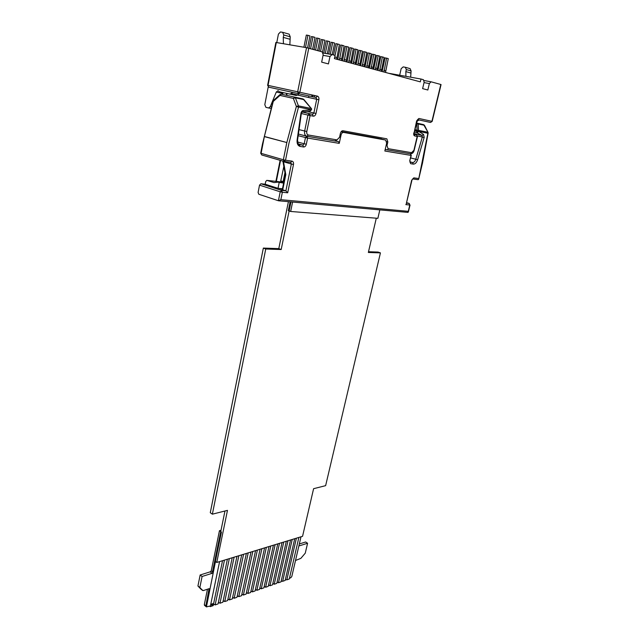 <?xml version="1.0" encoding="UTF-8"?>
<svg xmlns="http://www.w3.org/2000/svg" width="639" height="639" viewBox="0 0 639 639"><rect width="100%" height="100%" fill="white"/><g stroke="black" fill="none" stroke-linecap="round" stroke-linejoin="round"><path stroke-width="0.96" d="M323.062 55.337L329.964 56.544L328.43 63.916L321.657 62.143L323.19 54.706L322.112 51.839L306.544 47.677L297.662 91.792L268.037 85.386L276.296 42.517L275.864 42.478L267.621 85.299L268.787 87.184L315.993 97.479L268.787 87.184L298.469 93.653L299.859 92.272L308.773 48.165M329.964 56.544L332.016 54.563L335.092 55.409L334.421 58.604L420.318 81.864L420.989 79.028L423.425 79.699L424.144 82.151L422.611 88.629L427.834 90.003L429.368 83.573L424.04 82.591M385.229 149.342L387.657 149.949L388.065 148.655L386.994 145.564L387.833 141.93L386.731 141.658M381.363 139.03L380.94 137.736M420.989 79.028L389.598 73.437M413.185 79.931L410.861 79.308M405.477 77.846L406.708 78.182M408.089 78.557L406.803 78.086M401.284 76.712L402.514 77.047M403.912 77.423L402.602 76.952M397.035 75.562L398.273 75.897M399.679 76.273L398.361 75.801M392.737 74.396L393.975 74.731M395.405 75.114L394.071 74.635M388.4 73.221L389.638 73.557M391.076 73.948L389.726 73.461M383.999 72.031L385.245 72.367M386.699 72.758L385.333 72.271M379.558 70.825L380.796 71.161M382.274 71.56L380.892 71.065M375.061 69.611L376.299 69.947M377.793 70.346L376.395 69.851M370.508 68.373L371.754 68.708M373.264 69.124L371.85 68.613M365.907 67.127L367.153 67.462M368.679 67.878L367.249 67.367M361.243 65.865L362.489 66.2M364.038 66.624L362.593 66.105M356.53 64.587L357.776 64.93M359.342 65.354L357.88 64.827M346.929 61.991L348.175 62.326M349.781 62.758L348.279 62.231M351.754 63.293L353.008 63.636M354.589 64.068L353.103 63.533M342.041 60.665L343.287 61.001M344.916 61.44L343.391 60.905M337.088 59.323L338.343 59.659M339.988 60.106L338.446 59.563M334.996 58.756L334.445 58.476M386.755 138.807L342.983 130.747C341.769 130.715 340.906 131.586 340.403 133.383L339.565 137.257L336.977 139.901L334.74 140.971L306.976 136.267L308.246 134.981C307.016 134.573 306.536 133.423 306.792 131.514L310.091 115.547L313.278 116.162C314.58 116.226 315.49 115.324 316.001 113.454L318.853 99.74C319.125 97.807 318.653 96.609 317.423 96.138L297.662 91.792L298.381 93.637L316.033 97.487L317.423 96.138M386.867 138.831L387.833 141.93M417.563 119.629L414.064 132.952L416.652 120.875L418.912 118.471L431.924 121.338L440.814 84.484L431.061 81.8L429.368 83.573M419.232 119.996L430.542 122.456L417.61 119.637L422.291 120.659L419.232 119.988L416.876 121.098M423.649 80.45L431.061 81.8M276.296 42.517L306.544 47.677M332.016 54.563L322.519 52.917M308.853 95.922L308.533 97.479M409.631 78.972L410.949 79.212M386.148 145.357L386.994 145.564M297.119 94.971L316.712 99.277L316.033 97.487L299.132 93.797L297.502 94.939L291.072 93.542L289.866 94.093L279.163 91.736L278.069 90.682L276.288 92.048L270.289 106.649L268.596 107.983L265.904 107.344L264.802 104.668L268.228 86.912M283.229 92.631L282.334 94.404M282.853 32.373L289.179 34.171L290.218 36.798L289.858 44.826M289.747 39.187L283.277 37.381L283.412 43.732M297.502 94.939L296.304 95.483L289.866 94.093M291.072 93.542L292.694 92.399M290.218 36.798L283.748 34.969L283.277 37.381M283.748 34.969L282.606 32.301L280.473 31.966L278.412 34.107L276.775 42.597M405.477 67.327L410.102 68.637L411.085 70.921L410.669 77.159M410.613 72.958L405.845 71.624L405.909 76.297M411.085 70.921L406.316 69.579L405.845 71.624M406.316 69.579L405.334 67.279L403.177 66.903L401.164 68.677L399.679 75.17M382.17 71.416L385.045 57.885L386.603 58.149L383.919 72.007M386.603 58.149L388.28 58.628L385.557 72.327M377.945 70.394L380.828 56.663L382.386 56.919L379.694 70.849M382.386 56.919L384.079 57.414L381.355 71.193M373.679 69.236L376.563 55.425L378.12 55.689L375.42 69.675M378.12 55.689L379.838 56.184L377.106 70.042M369.366 68.061L372.249 54.171L373.807 54.435L371.107 68.485M373.807 54.435L375.54 54.938L372.817 68.876M364.997 66.887L367.88 52.909L369.446 53.173L366.738 67.279M369.446 53.173L371.203 53.676L368.471 67.702M360.588 65.689L363.471 51.631L365.037 51.887L362.321 66.057M365.037 51.887L366.81 52.406L364.118 66.648M356.123 64.483L359.006 50.337L360.58 50.593L357.856 64.827M360.58 50.593L362.369 51.112L359.685 65.442M351.61 63.253L354.493 49.027L356.067 49.291L353.343 63.596M356.067 49.291L357.88 49.81L355.188 64.227M347.049 62.007L349.924 47.709L351.498 47.965L348.774 62.366M351.498 47.965L353.335 48.492L350.651 62.997M342.424 60.729L345.308 46.367L346.881 46.623L344.165 61.112M346.881 46.623L348.734 47.158L346.05 61.751M337.751 59.443L340.635 45.01L342.208 45.273L339.493 59.85M342.208 45.273L344.086 45.816L341.402 60.489M334.692 57.326L334.764 58.564M333.534 54.978L335.906 43.644L339.381 44.45L336.705 59.219M337.488 43.899L335.076 55.401M328.686 53.988L331.122 42.254L332.703 42.509L334.62 43.069L332.208 54.611M332.703 42.509L330.259 54.259M323.741 53.133L326.281 40.856L327.863 41.112L329.812 41.671L327.304 53.748M327.863 41.112L325.323 53.404M319.013 50.984L321.385 39.434L324.931 40.257L322.391 52.582M322.967 39.69L320.562 51.408M314.061 49.618L316.425 37.997L318.014 38.252L320.003 38.827L317.599 50.593M318.014 38.252L315.61 50.05M309.044 48.244L311.409 36.543L312.998 36.798L315.011 37.381L312.607 49.219M312.998 36.798L310.594 48.668M303.892 47.222L306.329 35.073L307.926 35.321L309.963 35.912L307.551 47.869M307.926 35.321L305.474 47.494M212.364 514.179L265.744 249.01L263.348 248.084L210.279 512.718L212.364 514.179L227.476 510.369L216.757 562.464L215.479 561.513L206.421 606.906L209.608 606.107L210.271 606.635L213.202 605.612L222.532 560.707M213.378 604.79L214.488 604.406L215.151 604.933L218.051 603.911L227.396 559.221M218.218 603.104L219.313 602.721L219.976 603.24L222.851 602.234L232.221 557.751M223.019 601.427L224.089 601.051L224.752 601.571L227.596 600.572L236.981 556.297M227.764 599.765L228.818 599.398L229.481 599.917L232.292 598.927L241.702 554.86M232.468 598.128L233.499 597.769L234.162 598.28L236.949 597.305L246.374 553.438M237.117 596.506L238.131 596.147L238.794 596.658L241.55 595.692L250.991 552.024M241.726 594.893L242.716 594.55L243.379 595.053L246.111 594.094L255.568 550.634M246.279 593.304L247.261 592.96L247.916 593.463L250.624 592.521L260.097 549.252M250.792 591.73L251.75 591.394L252.413 591.89L255.089 590.955L264.578 547.887M255.265 590.172L256.207 589.837L256.862 590.332L259.514 589.406L269.019 546.529M259.682 588.623L260.608 588.303L261.271 588.791L263.891 587.872L273.412 545.195M264.067 587.097L264.969 586.778L265.632 587.265L268.228 586.354L277.757 543.869M268.404 585.58L269.291 585.268L269.954 585.755L272.526 584.853L282.071 542.551M272.693 584.086L273.572 583.774L274.227 584.254L276.775 583.367L286.328 541.257M276.951 582.6L277.805 582.297L278.46 582.776L280.984 581.889L290.553 539.963M281.16 581.131L282.662 581.306L285.154 580.436L294.731 538.693M285.329 579.669L286.815 579.853L289.283 578.99L298.876 537.431M289.459 578.231L290.761 577.776L291.815 576.458L300.993 536.784M265.744 249.01L281.184 249.529L278.796 248.619L263.348 248.084M205.774 606.387L209.025 588.703M212.483 571.873L224.968 511.008M288.421 201.668L278.796 248.619M216.757 562.464L302.559 536.305L313.597 488.691L325.634 485.656L380.429 252.884L378.088 252.07L368.519 251.734M380.429 252.884L368.344 252.477L376.291 218.203M312.974 95.163L312.647 96.745M290.993 201.9L281.184 249.529M311.672 96.537L312 94.947M200.838 589.062L202.651 590.492L199.855 587.521L202.084 576.482L212.124 573.319L213.154 572.384L221.429 532.103L219.457 530.697L221.014 530.274M209.225 588.671L209.728 589.07L208.969 588.719L203.29 590.596L200.742 588.974L197.938 586.003L199.855 587.521M197.938 586.003L200.159 574.98L202.084 576.482M200.159 574.98L210.199 571.841L211.221 570.915L219.457 530.697M204.544 605.389L204.32 604.622L206.221 606.147L206.429 606.914M207.475 589.214L204.32 604.622M295.514 560.483L300.849 558.366L305.266 553.166L307.583 543.254L305.674 541.984L299.332 543.965M209.728 589.07L206.221 606.147M307.583 543.254L299.499 545.794L298.988 545.458M298.956 545.61L299.499 545.794M213.154 572.384L211.221 570.915M296.392 538.182L286.815 579.853M292.231 539.452L282.662 581.306M288.021 540.738L278.46 582.776M283.78 542.032L274.227 584.254M279.491 543.342L269.954 585.755M275.153 544.66L265.632 587.265M270.784 545.994L261.271 588.791M266.359 547.343L256.862 590.332M261.894 548.701L252.413 591.89M257.389 550.075L247.916 593.463M252.828 551.465L243.379 595.053M248.228 552.871L238.794 596.658M243.579 554.285L234.162 598.28M238.874 555.722L229.481 599.917M234.13 557.168L224.752 601.571M229.329 558.63L219.976 603.24M224.481 560.107L215.151 604.933M211.565 604.095L211.789 605.9L211.565 604.095L212.851 603.647L211.797 605.908M219.584 561.601L210.271 606.635M211.573 604.103L212.859 603.655M292.606 202.044L290.665 211.469L288.317 210.678L290.138 201.82M290.665 211.469L377.873 218.322L379.83 209.872M312.112 94.971L311.784 96.561M314.596 95.515L314.268 97.104M283.844 166.459L280.737 180.925L283.892 181.748M284.946 172.666L283.125 181.668M410.294 153.783L387.657 149.949L410.294 153.783L411.292 155.429L409.751 160.772L411.029 155.397L384.846 151.012L386.651 143.176L385.684 140.085L378.983 138.447L385.573 140.053L343.622 132.417C342.416 132.385 341.553 133.255 341.05 135.045L340.092 134.805M301.344 113.518L307.942 115.076L304.651 131.059C304.268 133.695 304.891 135.396 306.528 136.163L338.486 141.61L339.245 143.368L341.05 135.045M338.486 141.61L335.331 140.907M341.258 131.562L378.983 138.447M335.978 140.644L336.569 141.115M278.412 200.75L280.217 191.804L259.53 185.142L258.1 192.427L258.819 194.248L278.412 200.75L280.848 199.688L408.273 211.317L407.73 212.364M416.404 123.079L423.601 124.621L424.472 125.292L416.293 123.575M424.472 125.292L428.002 132.329L423.601 124.621L416.42 123.031M414.879 129.533L417.443 130.412L416.756 130.883L414.671 130.412M417.091 130.036L416.804 123.686L417.531 123.327L418.178 123.894L418.481 130.332L417.443 130.412M406.292 203.737L411.644 180.294L413.848 177.874L412.682 178.936L418.178 179.687L418.665 179.232L427.866 133.247L418.601 131.37L418.218 130.572M303.198 99.005L303.685 99.572L295.41 97.815L293.357 98.398L279.986 95.411L280.066 94.524L280.952 94.221M281.304 94.189L303.006 98.933L281.352 94.197L273.532 101.186L273.62 100.299L279.986 94.588M311.576 108.886L303.046 98.949M339.245 143.368L307.607 138.064L306.329 144.23C305.825 146.075 304.915 146.986 303.605 146.978L300.178 146.443C297.846 145.764 296.815 143.655 297.111 140.093L300.905 113.486C301.273 111.689 302.087 110.667 303.357 110.443L310.985 109.988L311.6 108.902M311.065 109.62L298.525 107.08L298.429 105.874L296.368 106.465L293.357 98.398L294.731 97.176L295.41 97.815L298.429 105.874L311.017 108.438M285.313 174.751L285.809 174.631L282.726 189.823L285.889 190.837L287.702 192.794L282.358 192.259L280.848 199.688M282.726 189.823L282.302 189.607L285.313 174.743L282.893 161.116M282.957 161.132L283.516 161.747L283.564 161.308M279.171 182.61L278.021 188.321L265.193 184.224L265.72 181.548L266.806 180.35L274.099 182.61L277.709 182.155L283.62 183.105M277.709 182.155L283.676 182.818M259.53 185.142L260.896 183.76L281.607 190.398L285.889 190.837L291.352 164.023L283.516 161.747L285.809 174.631M265.193 184.224L260.896 183.76M278.021 188.321L282.47 188.785M282.326 189.471L279.083 188.433M413.912 150.285L414.176 150.317C413.569 152.617 412.315 153.783 410.422 153.807L413.912 150.285L417.203 136.427L414.767 135.955C413.824 135.596 413.505 134.581 413.8 132.904M388.065 148.655L411.668 152.697M308.246 134.981L336.977 139.901M432.172 121.394L430.542 122.456L432.172 121.394L441.062 84.564M418.912 118.471L417.618 119.629M414.767 135.955L414.112 134.366L416.468 134.821L414.072 134.27M414.176 150.317L417.467 136.474L416.468 134.821L417.467 136.474M306.792 131.514L299.044 129.629M302.127 111.905L312.503 114.349L302.015 112.001M318.853 99.74L316.712 99.277L313.869 112.991L307.431 111.49M286.719 95.347L287.087 93.486M313.278 116.162L312.503 114.349L313.869 112.991L316.001 113.454M307.942 115.076L309.316 113.718L310.091 115.547L307.942 115.076M282.734 93.43L276.288 92.048M271.607 106.913L270.289 106.649M271.192 108.486L268.572 107.975L271.192 108.486M417.658 120.931L416.955 120.779M383.871 70.346L385.541 70.809M379.654 69.196L381.347 69.659M375.389 68.03L377.098 68.501M371.075 66.855L372.801 67.327M366.714 65.665L368.463 66.144M362.297 64.459L364.07 64.946M357.84 63.245L359.629 63.732M353.327 62.007L355.14 62.502M348.766 60.761L350.595 61.264M344.149 59.507L346.003 60.01M339.477 58.229L341.354 58.74M334.772 56.943L336.649 57.454M205.558 605.612L206.301 606.211M212.124 573.319L210.199 571.841M410.693 157.945L415.813 159.247L422.331 137.042L417.491 135.915M424.136 137.553L422.331 137.042L422.028 135.468L423.545 134.414L424.2 137.321L417.61 159.75C416.596 162.681 415.158 164.127 413.305 164.111L410.717 163.704L409.751 160.772M413.848 177.874L418.577 178.529M418.601 131.37L423.545 134.414M273.54 100.371L264.386 136.474L286.823 142.537L296.368 106.465L298.525 107.08L288.964 143.144L285.521 160.221L291.983 161.116C293.237 161.475 293.74 162.602 293.485 164.479L287.702 192.794M408.273 211.317L409.791 204.999L405.821 204.608M385.644 149.454L385.221 149.382M385.189 149.526L387.538 149.925M297.55 141.994L304.204 143.775L305.474 137.609L306.832 136.243L307.607 138.064L298.173 135.708M381.347 138.927L379.71 138.631M276.336 181.42L280.545 160.429M286.823 142.537L264.354 136.61L261.103 153.336L283.357 159.766L286.823 142.537M414.575 130.811L416.66 131.291L416.756 130.883M413.984 133.607L422.028 135.468L417.003 132.76L414.264 132.129M410.717 163.704L410.046 162.114L412.578 162.506L409.958 161.835M413.305 164.111L412.578 162.506C413.968 162.53 415.046 161.435 415.813 159.247L417.61 159.75M418.481 130.332L427.779 132.225L428.13 133.216L422.307 164.111M299.004 144.494L302.838 145.141L298.301 143.927M297.111 140.093L297.558 140.053C297.894 143.607 298.389 145.093 299.052 144.51L300.178 146.443M411.292 155.429L410.454 153.839M418.665 179.232L422.235 164.159M418.521 131.698L416.66 131.291L417.003 132.76L418.521 131.698M306.329 144.23L304.204 143.775L302.838 145.141L303.605 146.978M300.905 113.486L301.352 113.47L297.558 140.029M301.352 113.47L302.295 111.801M303.357 110.443L302.423 111.785L309.747 111.322M310.985 109.988L310.051 111.33L310.985 109.988M273.101 101.122L262.477 144.031M291.983 161.116L290.785 162.37L284.355 161.499M283.916 161.403L261.734 154.973L260.696 153.168L262.477 144.039M285.521 160.221L283.357 159.766L283.972 161.427L285.521 160.221M260.696 153.184L261.734 154.973L283.972 161.427L290.673 162.362M411.644 180.294L412.818 178.88L418.178 179.687M290.689 162.362L291.352 164.023L293.485 164.479M341.082 131.786L343.622 132.417M267.03 180.39L283.788 182.259M406.436 203.138L409.08 203.41L406.548 202.659L409.391 203.577M409.791 204.999L409.08 203.41L409.791 204.999M282.358 192.259L281.607 190.398L280.217 191.804L282.358 192.259M406.252 203.913L411.907 180.294M417.61 119.637L430.582 122.464M414.064 132.952L413.984 134.334M267.621 85.299L268.787 87.184M298.413 134.062L306.976 136.267M286.288 95.251L286.663 93.39M289.179 34.171L282.71 32.325M410.102 68.637L405.334 67.279M205.678 606.307L206.421 606.906M206.341 606.842L204.448 605.309M278.716 200.798L407.97 212.396M280.13 160.309L275.904 181.372M410.014 160.796L409.918 162.082M428.13 133.232L428.002 132.329M303.868 99.468L311.648 108.878L311.401 110.068M266.966 180.374L283.788 182.251M408.369 211.988L410.046 204.999"/></g></svg>

